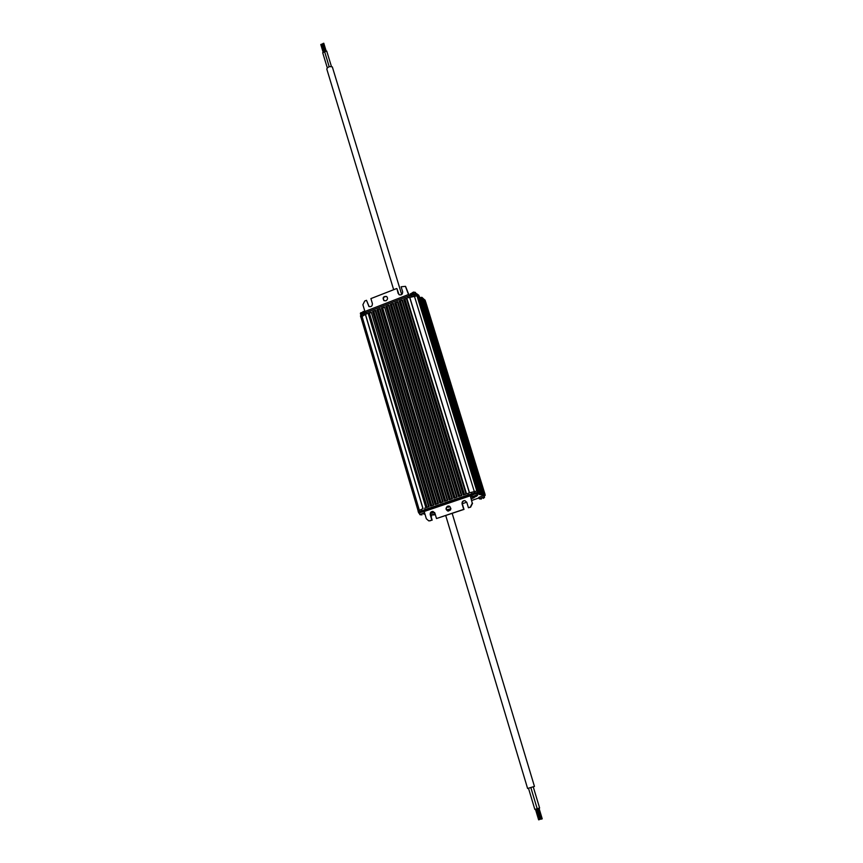 <?xml version="1.0" encoding="UTF-8"?>
<svg xmlns="http://www.w3.org/2000/svg" width="863" height="863" viewBox="0 0 863 863"><rect width="100%" height="100%" fill="white"/><g stroke="black" fill="none" stroke-linecap="round" stroke-linejoin="round"><path stroke-width="1.29" d="M484.262 495.998L485.114 495.308L478.922 494.413L479.742 493.873L477.908 493.453L475.189 493.906L477.239 493.658L477.584 495.2M472.341 496.797L471.759 495.33L474.488 494.1L470.292 495.481L469.947 494.51L472.277 503.215L470.281 495.481M424.1 511.198L420.551 512.439L424.165 511.457M419.914 514.585L419.353 513.14L420.033 512.665L419.45 513.463M462.288 503.733L466.743 502.201M471.694 500.475L478.987 497.919M479.429 492.946L479.742 493.873L479.407 492.881L477.606 492.471L474.704 492.978L473.42 493.345L473.711 494.316M470.594 496.883L472.083 496.398M479.397 498.782L478.814 497.358L482.816 495.804L484.175 495.718L484.499 497.228M449.979 506.559L448.145 507.239M430.518 513.442L434.564 512.46M474.488 494.1L475.189 493.906M473.42 493.345L470.001 494.51M424.089 510.13L420.853 511.23L421.133 512.201M420.853 511.23L418.706 512.374L418.997 513.334M484.866 494.521L482.288 493.539L479.688 493.69M472.611 498.231L471.284 498.49L472.611 498.231M484.93 494.531L482.46 493.474L479.655 493.571M479.472 492.989L477.746 492.406L468.167 494.909L425.146 509.548L418.749 512.525M469.904 494.542L424.143 510.098L469.947 494.51M472.277 503.215L470.335 507.11L468.447 507.757L470.605 507.164L472.546 503.269M468.447 507.757L466.807 502.374L464.93 500.648C462.795 500.669 461.845 501.77 462.083 503.97L463.722 509.353L436.505 518.534L463.992 509.397L462.363 504.024C462.115 501.91 463.01 500.788 465.06 500.68M428.9 520.874L432.147 520.152L430.551 514.801C430.303 512.762 431.155 511.651 433.107 511.468M448.21 511.144C445.783 509.623 445.718 507.983 448.016 506.203L449.03 506.085M470.033 495.88L424.175 511.479L424.143 510.098M424.175 511.479L426.333 518.76L428.749 520.864L430.281 520.777M447.11 506.754L449.332 506.182M474.186 497.066L476.495 496.29L474.574 496.808M484.585 493L481.414 492.169L480.594 492.449L481.036 493.884M480.594 492.449L479.45 492.18M479.192 491.435L477.304 490.939L470.669 492.503L467.714 493.442L468.167 494.909M419.105 296.02L416.948 294.434L413.981 294.531L407.573 296.419L366.635 312.309L367.034 313.668L361.921 316.236L361.025 317.562M422.083 509.062L418.048 510.982L418.469 512.428M470.669 492.503L467.714 493.442M419.461 297.455L417.358 295.782L407.983 297.778L407.573 296.419M406.851 298.22L466.527 493.852L463.269 494.952L403.755 299.418L406.851 298.22L466.3 493.927M402.363 299.957L461.813 495.448L458.566 496.559L399.278 301.155L402.363 299.957L461.586 495.524M397.886 301.694L457.11 497.056L453.873 498.156L394.801 302.891L397.886 301.694L456.883 497.131M393.409 303.431L452.406 498.652L449.181 499.753L390.335 304.628L393.409 303.431L452.19 498.728M388.954 305.168L447.724 500.249L444.499 501.349L385.88 306.354L388.954 305.168L447.509 500.324M384.499 306.894L443.053 501.845L439.839 502.946L381.435 308.08L384.499 306.894L442.59 502.007M380.054 308.609L438.382 503.431L435.179 504.531L377.002 309.795L380.054 308.609L438.167 503.507M375.621 310.335L433.733 505.017L430.529 506.117L372.568 311.521L375.621 310.335L433.517 505.092M371.198 312.05L429.084 506.603L425.891 507.692L368.145 313.237L371.198 312.05L428.641 506.754M436.505 518.534L434.909 513.183L432.956 511.435C430.917 511.532 430.022 512.633 430.259 514.758L431.845 520.109L429.99 520.734M447.724 506.15L448.879 506.063C451.705 508.253 451.425 509.947 448.07 511.123C445.513 509.677 445.394 508.027 447.724 506.15M446.57 509.85L450.907 508.749M366.635 312.309L361.521 314.887L360.475 316.02L360.874 317.368M425.34 300.96L422.309 298.134L420.928 298.501L419.483 297.519M406.656 298.361L403.755 299.418M402.169 300.108L399.278 301.155M397.692 301.845L394.801 302.891M393.226 303.571L390.335 304.628M388.771 305.308L385.88 306.354M384.186 307.498L381.435 308.08M379.871 308.749L377.002 309.795M375.437 310.475L372.568 311.521M370.907 312.643L368.145 313.237M447.444 510.82L450.454 510.055M425.34 300.734L425.405 302.061M410.82 296.829L414.326 295.923L474.283 491.479M425.276 301.672L484.175 492.741L425.276 301.662M424.65 301.176L483.647 492.568L424.154 301.047M424.035 300.669L483.107 492.395L424.035 300.648M423.409 300.162L482.568 492.223L423.409 300.141M422.784 299.655L482.46 493.474M419.968 299.105L421.122 299.882L422.773 299.623L482.039 492.05M419.429 297.379L479.073 491.349L419.429 297.357L417.519 296.333L477.746 492.406M416.883 295.75L414.326 295.923M360.961 317.336L418.113 510.842L360.961 317.336L364.542 314.779M425.75 302.104L484.575 492.881L425.729 302.05L422.719 299.472L421.338 299.849L419.893 298.857M420.928 298.501L421.338 299.849M365.491 312.784L364.898 311.478L408.512 294.531L409.105 295.869M362.589 314.283L362.352 313.452L365.232 312.33M360.594 315.61L362.352 313.452M419.429 296.958L420.443 297.659L421.867 297.304L424.941 300.151M412.622 294.876L412.363 294.035L416.538 293.625L418.631 295.168M409.278 295.815L412.363 294.035M409.116 295.297L405.578 286.451M408.512 294.531L405.427 286.343L401.133 286.786L402.643 291.748C402.665 294.369 401.468 295.351 399.062 294.693L396.98 288.738L398.167 293.496M364.898 311.478L362.892 304.736L364.736 301.004L366.505 300.313L368.943 306.527C371.273 307.066 372.428 306.074 372.385 303.539L370.907 298.598L396.667 288.533M385.923 300.788L383.949 300.626C382.331 297.681 383.204 296.279 386.559 296.451C388.048 298.037 387.832 299.483 385.923 300.788M413.798 293.668L413.118 293.841M445.74 515.556L527.606 788.48L534.456 786.42L452.255 513.647L451.543 513.593M369.116 306.613L366.505 300.313M399.224 294.79L398.49 293.7M384.121 300.723C382.697 297.897 383.56 296.516 386.71 296.559M363.636 311.5L362.989 311.575M533.312 787.045L539.623 808.027L537.228 808.707M530.918 787.854L537.196 808.76L534.866 809.343M539.051 808.329L542.223 818.836L541.004 819.203L537.843 808.696M536.689 808.965L539.85 819.472L538.641 819.807M540.939 818.987L540.281 819.095L537.164 808.75M393.657 289.698L326.775 68.997C327.746 66.85 329.601 66.149 332.331 66.926L401.694 294.553M327.271 67.789L322.697 52.719L324.693 51.909M329.191 66.721L324.671 51.834L326.71 51.068L331.446 66.516M323.086 52.093L320.788 44.509L321.813 44.132L324.143 51.769M325.06 51.208L322.751 43.625L323.776 43.236L326.117 50.885M471.036 498.339C475.038 497.271 475.082 497.401 471.166 498.749M476.268 495.146L477.595 495.34L472.18 496.732L476.268 495.146M474.704 492.978L475.006 493.949M419.882 511.64L420.162 512.6M424.639 513.032L419.763 514.521L424.585 512.849M484.823 494.359L485.114 495.308M482.288 493.539L482.59 494.499M481.932 493.614L482.223 494.575M481.187 493.863L481.478 494.823M480.831 493.938L481.123 494.898M477.606 492.471L477.908 493.453M483.237 497.174L484.531 497.347L479.235 498.717L483.237 497.174M447.153 506.43L448.674 506.031M430.594 514.931L434.974 514.014M430.648 515.103L434.995 514.132L434.725 512.719M484.51 492.849L484.941 494.272M481.414 492.169L481.856 493.604M479.655 492.849L479.202 491.392L479.623 492.827M474.348 491.457L474.801 492.924M471.392 492.298L471.845 493.755M365.448 314.283L423.043 508.663M424.715 508.091L425.146 509.548M409.601 297.152L469.418 492.859M421.511 509.289L421.942 510.745M419.256 510.227L419.688 511.673M365.351 314.326L422.946 508.695M409.709 297.12L469.526 492.827M411.101 295.275L411.522 296.635M363.614 313.711L364.013 315.06M404.078 299.364L463.593 494.844M399.601 301.101L458.889 496.452M395.125 302.837L454.186 498.048M390.659 304.563L449.504 499.645M386.203 306.3L444.823 501.241M381.759 308.015L440.152 502.827M377.325 309.741L435.502 504.424M372.892 311.457L430.853 505.998M368.479 313.172L426.203 507.584M425.114 301.521L484.046 492.697M424.488 301.014L483.507 492.525M423.873 300.507L482.978 492.352M423.248 300L482.439 492.18M422.622 299.493L481.91 492.039M422.266 299.537L481.554 492.126M421.468 299.839L480.723 492.406M421.122 299.882L480.335 492.385M417.875 296.289L477.714 491.036M417.163 296.462L476.818 490.939M361.996 316.214L419.332 510.195M413.981 294.531L414.391 295.89M361.521 314.887L361.921 316.236M416.948 294.434L417.358 295.782M419.073 295.89L419.483 297.239M421.705 298.199L422.126 299.547M422.309 298.134L422.719 299.472M425.211 300.561L425.621 301.888M361.694 314.79L361.446 313.97M425.017 300.4L424.833 299.817M422.115 298.102L421.867 297.304M421.77 298.177L421.511 297.347M421.058 298.458L420.799 297.616M420.648 298.318L420.443 297.659M418.792 295.696L418.587 295.049M416.753 294.337L416.538 293.625M413.873 294.553L413.614 293.711M406.7 298.695L466.247 493.938M406.505 298.835L466.02 494.014M405.027 299.418L464.467 494.542M404.704 299.472L464.143 494.661M402.223 300.432L461.543 495.545M402.029 300.572L461.317 495.621M400.551 301.155L459.763 496.149M400.227 301.209L459.44 496.257M397.746 302.169L456.84 497.142M397.552 302.309L456.624 497.217M396.074 302.881L455.071 497.746M395.75 302.945L454.747 497.854M393.28 303.895L452.147 498.749M393.086 304.046L451.932 498.814M391.619 304.617L450.389 499.343M391.295 304.671L450.065 499.45M388.825 305.631L447.476 500.335M388.641 305.772L447.261 500.411M387.163 306.343L445.707 500.939M386.84 306.397L445.394 501.047M382.719 308.059L441.047 502.525M382.395 308.123L440.723 502.633M379.936 309.073L438.145 503.517M379.752 309.213L437.929 503.593M378.285 309.785L436.387 504.111M377.962 309.839L436.074 504.229M375.502 310.788L433.496 505.103M375.319 310.928L433.28 505.179M373.862 311.5L431.748 505.696M373.539 311.554L431.424 505.804M369.44 313.215L427.109 507.282M369.116 313.269L426.786 507.39M364.952 311.651L360.378 313.506L360.68 314.531M415.772 293.431L415.502 292.546L414.035 292.266L410.227 294.175L410.41 294.79M364.92 311.543L360.41 313.269M415.34 292.363L413.96 292.147L410.249 293.938M471.176 498.76L475.125 496.905M484.898 494.423L485.189 495.373M472.406 496.926L474.391 497.056M476.365 496.365L477.595 495.34M484.596 492.913L485.038 494.348M419.979 514.715L421.996 514.855M423.906 514.186L424.779 513.528M479.45 498.9L481.392 499.03M483.334 498.361L484.531 497.347M430.853 515.804L431.942 515.783M433.809 515.125L434.995 514.132M419.116 295.944L419.526 297.293M418.825 295.729L418.631 295.103M360.378 313.506L360.605 312.881M410.227 294.175L413.399 292.093L415.502 292.546M364.909 311.532L360.637 312.859M528.544 788.448L534.833 809.397M535.481 809.332L538.631 819.839"/></g></svg>
